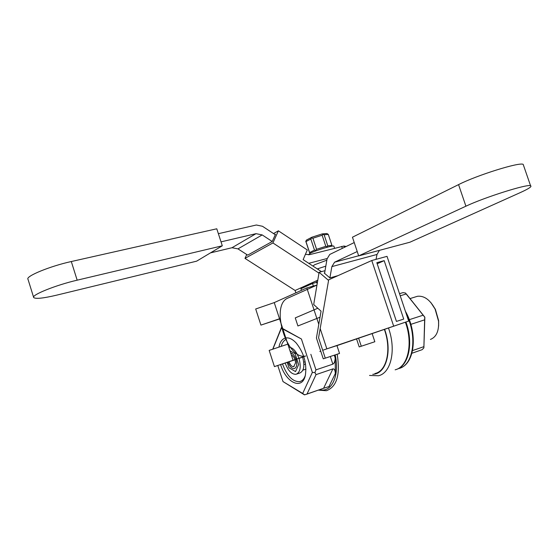 <?xml version="1.0" encoding="UTF-8"?>
<svg xmlns="http://www.w3.org/2000/svg" width="559" height="559" viewBox="0 0 559 559"><rect width="100%" height="100%" fill="white"/><g stroke="black" fill="none" stroke-linecap="round" stroke-linejoin="round"><path stroke-width="0.84" d="M409.908 242.222L520.429 192.527C528.856 188.697 532.231 186.433 530.554 185.728C527.228 183.848 484.506 197.341 465.913 206.194L358.675 255.896L409.908 242.222M523.566 165.492L523.182 164.367C519.639 161.872 476.939 175.212 458.562 184.617L352.45 237.205L358.675 255.896M325.282 358.165L323.263 358.829L316.422 338.006L321.062 311.167L313.697 304.55L319.105 272.289L328.573 280.429L318.574 337.762L325.282 358.165L339.537 353.442L336.937 345.56M372.133 333.583L374.837 341.738L359.206 346.915L356.558 338.915M358.626 338.209L361.282 346.231M324.66 272.904L324.206 273.03L329.894 277.9L337.943 275.671M319.105 272.289L325.038 270.682M320.021 317.219L297.912 325.967L320.021 317.219M357.222 251.536L334.589 262.192L331.864 266.615L329.894 277.9L331.864 266.615L334.589 262.192L357.222 251.536M329.74 254.471L354.231 242.564L329.74 254.471L327.05 258.915L329.74 254.471M324.583 273.351L327.05 258.915L324.583 273.351M317.812 308.247L295.264 317.896L317.812 308.247M377.004 254.457L379.421 250.362L377.004 254.457L376.018 259.355L377.004 254.457L331.864 266.615L377.004 254.457M308.47 254.834L310.322 253.241C316.045 250.243 333.297 245.052 333.87 246.149L333.926 246.323M311.845 237.233L310.832 239.021L305.969 241.579L306.374 240.118L311.845 237.233L322.208 233.914L326.91 233.529L328.294 234.424L324.122 234.766L327.784 245.827L331.927 245.387L328.294 234.424M305.745 241.16L309.749 253.297L309.595 252.57L314.493 250.104L310.832 239.021M332.053 246.121L331.927 245.387M327.784 245.827L326.994 246.659L325.813 246.33L322.145 235.248L312.914 238.211L316.576 249.3L325.813 246.33M326.84 247.33L326.994 246.659M322.208 233.914L322.941 234.424L322.145 235.248M324.122 234.766L322.941 234.424M316.576 249.3L315.73 250.285L314.493 250.104M316.184 250.774L315.73 250.285M312.914 238.211L311.677 238.029M305.969 241.579L309.595 252.57M395.143 369.827C407.965 366.9 413.346 343.715 405.387 322.208C413.346 343.715 407.965 366.9 395.143 369.827M369.534 375.445L378.527 375.753C391.139 372.909 396.359 349.724 388.47 327.993C396.359 349.724 391.139 372.909 378.527 375.753L369.534 375.445M438.619 326.002L438.626 320.67L435.384 309.295L430.87 302.573L435.098 309.078C430.102 299.855 424.246 295.585 417.538 296.263C424.246 295.585 430.102 299.855 435.098 309.078L438.549 321.201C439.088 330.998 436.376 337.077 430.43 339.439C436.376 337.077 439.088 330.998 438.549 321.201L438.619 326.002M312.516 283.476L316.68 282.316L312.516 283.476L300.952 288.724L312.516 283.476L313.375 286.089L312.516 283.476M384.361 329.398C391.733 349.661 386.751 371.26 374.893 373.545C386.751 371.26 391.733 349.661 384.361 329.398M372.776 374.292C386.136 374.16 392.628 351.248 384.606 329.314C392.628 351.248 386.136 374.16 372.776 374.292M305.333 375.396C304.236 378.709 302.496 380.742 300.12 381.511L299.624 381.636C292.699 381.853 286.991 375.962 282.512 363.951C286.991 375.962 292.699 381.853 299.624 381.636L300.12 381.511C302.496 380.742 304.236 378.709 305.333 375.396M281.205 346.363C282.057 343.051 283.532 340.808 285.642 339.634C283.532 340.808 282.057 343.051 281.205 346.363M318.127 268.634L325.813 266.147L318.127 268.634L318.476 269.704L318.127 268.634L317.386 268.984L318.127 268.634M301.476 290.324L300.952 288.724L301.476 290.324M284.664 338.286C288.255 337.056 292.133 338.663 296.284 343.1C303.928 352.904 306.968 363.574 305.396 375.117C302.489 390.58 286.04 382.985 280.611 364.58C286.04 382.985 302.489 390.58 305.396 375.117C306.968 363.574 303.928 352.904 296.284 343.1C292.133 338.663 288.255 337.056 284.664 338.286C281.736 339.516 279.821 342.464 278.927 347.125C279.821 342.464 281.736 339.516 284.664 338.286M408.776 349.557C409.922 340.906 408.832 331.78 405.506 322.166C408.832 331.78 409.922 340.906 408.776 349.557M396.352 369.429C408.741 365.921 413.716 343.093 405.925 322.019C413.716 343.093 408.741 365.921 396.352 369.429M332.905 368.877C334.352 368.716 335.162 370.254 335.337 373.489L335.176 357.893C335.072 361.254 334.296 363.343 332.85 364.161L330.327 356.488L332.85 364.161L315.947 369.862L314.934 372.601L316.031 374.628L306.982 394.109L323.605 388.26L332.905 368.877L316.031 374.628L306.982 394.109L304.41 394.836L283.015 381.587L302.685 393.459L312.362 372.399L301.42 338.999L281.38 328.231L272.869 349.158L281.491 327.909L301.42 338.999L312.362 372.399L314.934 372.601L316.031 374.628L332.905 368.877C334.352 368.716 335.162 370.254 335.337 373.489L335.176 357.893C335.072 361.254 334.296 363.343 332.85 364.161L315.947 369.862L314.934 372.601L312.362 372.399L302.685 393.459L304.655 394.836L283.015 381.587L304.655 394.836L323.605 388.26L332.905 368.877M328.992 386.569L323.605 388.26L328.992 386.569L335.337 373.489L328.992 386.569M406.652 294.355L424.854 317.219L423.876 347.866L422.122 349.689L411.899 353.26L422.122 349.689L423.876 347.866L424.63 319.846L410.844 324.36L424.63 319.846L424.77 317.239L423.876 347.866L424.854 317.219L406.183 293.978L400.223 295.795L406.183 293.978L405.499 293.028L424.77 317.239L406.652 294.355M277.781 365.516L283.015 381.587L277.781 365.516M314.724 264.7L312.907 266.035L314.724 264.7L326.833 260.194L314.724 264.7M310.853 354.322L315.947 369.862L310.853 354.322M272.925 348.683L281.408 327.553L272.925 348.683M403.011 292.623L405.499 293.028L403.011 292.623L399.517 293.678L403.011 292.623M409.286 319.685L423.093 315.22L409.286 319.685M412.542 350.584L423.848 346.664L412.542 350.584M222.3 245.799L77.17 280.178C55.914 285.083 31.129 295.054 33.694 297.542C35.58 299.114 43.246 298.317 56.697 295.145L196.628 261.172L222.3 245.799L216.78 228.792L71.3 261.535C49.996 266.182 25.302 276.349 27.985 279.227L33.61 297.283M303.425 287.599L303.167 286.823L295.11 290.491L295.886 292.846M273.54 233.564L278.382 230.818L272.911 242.948L318.965 273.12M321.453 271.653L303.132 259.628L307.296 249.957L278.382 230.818M306.157 286.362L303.167 286.823L316.212 280.891L317.177 283.811M317.785 280.171L316.212 280.891M295.11 290.491L244.982 258.377L272.911 242.948M221.022 241.865L256.029 233.669L262.192 234.92L237.973 248.881L247.693 255.128L272.226 241.502L275.503 234.235L274.993 234.528M246.764 254.527L244.982 258.377M344.421 247.33L343.988 246.023L346.133 246.498M308.75 263.317L327.127 258.524M343.988 246.023L309.623 254.652L305.41 254.345M210.477 252.878L231.985 247.728L237.973 248.881M275.287 234.717L262.485 226.283L256.343 225.004L218.366 233.683M262.192 234.92L272.226 241.502M328.14 280.059L371.77 260.515L387.024 256.35L408.685 321.076L322.69 350.269M295.04 359.779L274.434 366.606L305.682 355.999C286.781 360.772 269.752 304.83 288.004 298.045L316.967 285.069M408.685 321.076L336.958 345.623M376.829 262.681L396.443 321.418L403.724 319.077L384.187 260.655L376.829 262.681M377.185 263.736L384.187 260.655M371.77 260.515L393.606 325.967M260.934 325.107L279.528 318.77L274.245 302.601L255.694 308.987L260.934 325.107L279.584 318.944M298.995 358.424L303.823 356.775M320.181 328.566L326.847 348.844L336.951 345.595M320.74 351.143L319.825 351.457M279.528 318.77L287.815 344.141L269.165 350.402L274.434 366.606M293.126 360.394L287.815 344.141M274.245 302.601L306.807 287.92L318.791 324.332M316.876 285.111L306.807 287.92M290.687 352.925C292.902 353.54 294.684 355.699 296.025 359.402C297.367 364.475 296.787 367.543 294.286 368.619C291.77 368.681 289.688 366.515 288.032 362.113M302.622 357.18L302.629 357.201C304.928 365.935 303.921 371.232 299.617 373.098L296.878 374.013M288.8 347.146C292.93 347.516 296.326 351.262 298.988 358.389C301.287 367.137 300.295 372.448 296.004 374.306C291.63 374.432 288.025 370.68 285.174 363.064M287.228 362.379L288.989 367.773L295.536 371.581L298.632 364.559L295.075 353.679L290.002 350.842M302.887 370.163L305.962 369.129M305.535 363.979L303.9 364.517M303.747 362.204L305.144 361.75M289.017 361.785C290.261 365.09 291.826 366.718 293.713 366.676L295.578 362.819C295.18 358.878 293.768 356.258 291.351 354.965M465.913 206.194L458.562 184.617M295.264 317.896L297.912 325.967L295.264 317.896M358.633 255.777L334.589 262.192L358.633 255.777M337.182 354.217C340.445 374.6 336.867 386.758 326.442 390.706C336.867 386.758 340.445 374.6 337.182 354.217M335.183 354.881C339.781 376.032 331.606 392.935 319.448 389.721C331.606 392.935 339.781 376.032 335.183 354.881M398.846 368.507C413.269 365.404 417.734 336.951 406.484 314.5C417.734 336.951 413.269 365.404 398.846 368.507M335.176 357.893L334.282 355.182L335.176 357.893M77.17 280.178L71.3 261.535M309.441 263.177L308.924 263.429M342.325 248.357L341.675 246.407M256.029 233.669L231.985 247.728M523.182 164.367L530.554 185.728M334.562 248.238L333.87 246.149M318.246 390.147L326.442 390.706L318.246 390.147M300.959 381.182L299.624 381.636L300.959 381.182M405.38 311.202C417.664 332.535 415.232 362.379 400.761 367.815C415.232 362.379 417.664 332.535 405.38 311.202M410.02 298.583L417.538 296.263L410.02 298.583M293.713 366.676L294.104 366.543"/></g></svg>
